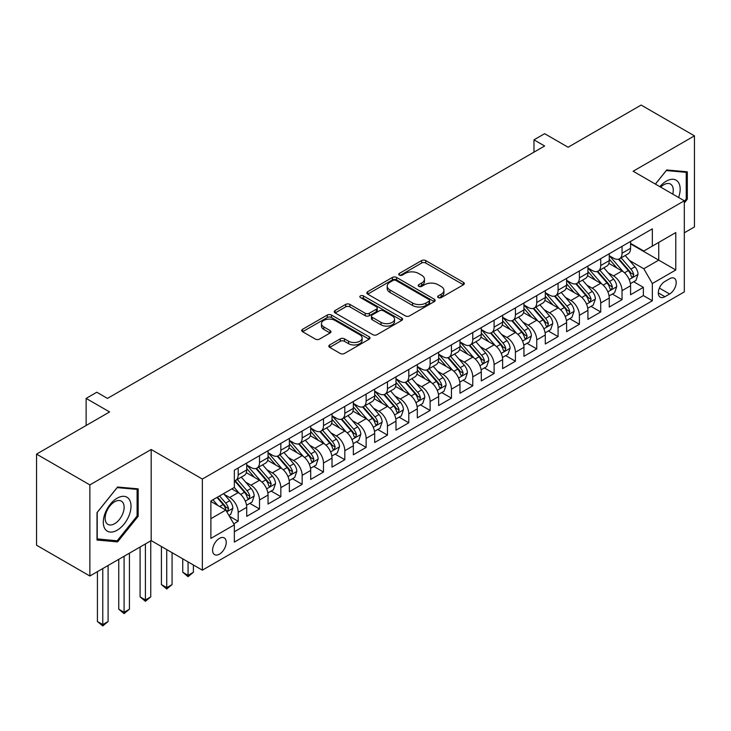 <?xml version="1.0" encoding="UTF-8"?>
<svg xmlns="http://www.w3.org/2000/svg" width="731" height="731" viewBox="0 0 731 731"><rect width="100%" height="100%" fill="white"/><g stroke="black" fill="none" stroke-linecap="round" stroke-linejoin="round"><path stroke-width="1.1" d="M438.28 297.599A2.074 1.197 0 0 0 441.213 297.599L463.454 284.761A2.961 1.709 0 0 0 464.322 283.555A2.961 1.709 0 0 0 463.454 282.34L425.771 260.592A2.961 1.709 0 0 0 421.586 260.592L399.345 273.431A2.074 1.197 0 0 0 398.742 274.28A2.074 1.197 0 0 0 399.345 275.121A2.074 1.197 0 0 0 402.278 275.121L405.157 273.458A9.476 5.473 0 0 1 418.552 273.458L421.696 275.276A9.476 5.473 0 0 1 424.464 279.141A9.476 5.473 0 0 1 421.696 283.007L418.817 284.67A2.074 1.197 0 0 0 418.205 285.519A2.074 1.197 0 0 0 418.817 286.36A2.074 1.197 0 0 0 421.741 286.36L424.62 284.697A9.476 5.473 0 0 1 438.015 284.697L441.159 286.515A9.476 5.473 0 0 1 443.936 290.381A9.476 5.473 0 0 1 441.159 294.246L438.28 295.909A2.074 1.197 0 0 0 437.677 296.759A2.074 1.197 0 0 0 438.28 297.599L438.28 295.909M219.419 554.153A9.649 5.574 120 0 0 225.724 545.655A9.649 5.574 120 0 0 224.243 537.915A9.649 5.574 120 0 0 219.419 538.391A9.649 5.574 120 0 0 213.114 546.898A9.649 5.574 120 0 0 214.594 554.637A9.649 5.574 120 0 0 219.419 554.153M329.69 344.941A2.961 1.709 0 0 0 328.822 346.156A2.961 1.709 0 0 0 329.69 347.362L340.262 353.466A2.961 1.709 0 0 0 344.447 353.466L369.155 339.202A2.961 1.709 0 0 0 370.014 337.996A2.961 1.709 0 0 0 369.155 336.79L331.472 315.034A2.961 1.709 0 0 0 327.287 315.034L302.588 329.297A2.961 1.709 0 0 0 301.72 330.503A2.961 1.709 0 0 0 302.588 331.71L315.353 339.083A2.961 1.709 0 0 0 319.538 339.083L330.11 332.98A2.961 1.709 0 0 0 330.979 331.773A2.961 1.709 0 0 0 330.11 330.567L323.778 326.903A7.922 4.569 0 0 1 321.457 323.678A7.922 4.569 0 0 1 326.346 319.447A7.922 4.569 0 0 1 334.981 320.443L359.78 334.761A7.922 4.569 0 0 1 362.101 337.996A7.922 4.569 0 0 1 357.212 342.218A7.922 4.569 0 0 1 348.586 341.231L344.447 338.846A2.961 1.709 0 0 0 340.262 338.846L329.69 344.941L329.69 347.362M684.317 232.805L694.45 226.957L694.45 135.847L641.133 105.063L568.097 147.233L544.641 133.691L533.977 139.84L544.641 145.999L107.457 398.404L96.794 392.245L86.13 398.404L86.13 425.488M89.867 484.9L89.867 576.01L151.18 540.611L151.18 449.501L89.867 484.9L36.55 454.115L109.595 411.946L86.13 398.404M151.18 449.501L202.359 479.052L684.317 200.787L684.317 291.907L202.359 570.162L202.359 479.052M694.45 135.847L633.137 171.237L684.317 200.787M405.367 315.883A2.961 1.709 0 0 0 409.552 315.883L434.251 301.62A2.961 1.709 0 0 0 435.119 300.414A2.961 1.709 0 0 0 434.251 299.198L396.577 277.451A2.961 1.709 0 0 0 392.383 277.451L367.684 291.706A2.961 1.709 0 0 0 366.816 292.921A2.961 1.709 0 0 0 367.684 294.127L405.367 315.883M361.288 298.047A2.074 1.197 0 0 1 363.398 298.339L363.398 295.881L401.703 317.994A2.961 1.709 0 0 1 402.571 319.2A2.961 1.709 0 0 1 401.703 320.416L377.004 334.67A2.961 1.709 0 0 1 372.81 334.67L335.136 312.923L335.136 310.501A2.961 1.709 0 0 0 334.268 311.708A2.961 1.709 0 0 0 335.136 312.923M335.136 310.501L345.708 304.398A2.961 1.709 0 0 1 349.893 304.398L365.171 313.224A2.961 1.709 0 0 0 369.356 313.224L376.374 309.176A2.961 1.709 0 0 0 377.242 307.961A2.961 1.709 0 0 0 376.374 306.755L360.465 297.572A2.074 1.197 0 0 1 359.853 296.722A2.074 1.197 0 0 1 361.132 295.616A2.074 1.197 0 0 1 363.398 295.881M89.867 576.01L36.55 545.225L36.55 454.115M233.765 523.835L238.187 521.285L229.333 516.168M224.298 494.43L229.653 497.519A12.061 6.963 60 0 1 238.187 512.294L246.712 507.369L246.712 516.36L259.514 508.968L249.81 503.367M245.625 482.113L250.98 485.201A12.061 6.963 60 0 1 259.514 499.977L268.039 495.051L268.039 504.043L280.841 496.66L271.137 491.058M266.952 469.805L272.307 472.893A12.061 6.963 60 0 1 280.841 487.668L289.366 482.743L289.366 491.735L302.159 484.342L292.455 478.741M288.279 457.487L293.634 460.585A12.061 6.963 60 0 1 302.159 475.36L310.693 470.435L310.693 479.417L323.486 472.034L313.782 466.433M309.606 445.179L314.96 448.267A12.061 6.963 60 0 1 323.486 463.043L332.02 458.118L332.02 467.109L344.813 459.717L335.109 454.115M330.933 432.862L336.287 435.959A12.061 6.963 60 0 1 344.813 450.735L353.347 445.809L353.347 454.792L366.14 447.409L356.436 441.807M352.251 420.553L357.605 423.642A12.061 6.963 60 0 1 366.14 438.417L374.674 433.492L374.674 442.483L387.467 435.091L377.763 429.49M373.578 408.236L378.932 411.334A12.061 6.963 60 0 1 387.467 426.109L395.992 421.184L395.992 430.166L408.793 422.783L399.089 417.182M394.904 395.928L400.259 399.016A12.061 6.963 60 0 1 408.793 413.792L417.319 408.867L417.319 417.858L430.12 410.466L420.416 404.864M416.231 383.62L421.586 386.708A12.061 6.963 60 0 1 430.12 401.483L438.646 396.558L438.646 405.55L451.447 398.157L441.743 392.556M437.558 371.302L442.913 374.391A12.061 6.963 60 0 1 451.447 389.166L459.973 384.241L459.973 393.232L472.765 385.849L463.061 380.239M458.885 358.994L464.24 362.083A12.061 6.963 60 0 1 472.765 376.858L481.3 371.933L481.3 380.924L494.092 373.532L484.388 367.931M480.212 346.677L485.567 349.774A12.061 6.963 60 0 1 494.092 364.541L502.626 359.615L502.626 368.607L515.419 361.224L505.715 355.622M501.539 334.369L506.894 337.457A12.061 6.963 60 0 1 515.419 352.232L523.953 347.307L523.953 356.299L536.746 348.906L527.042 343.305M522.857 322.051L528.211 325.149A12.061 6.963 60 0 1 536.746 339.924L545.28 334.999L545.28 343.981L558.073 336.598L548.369 330.997M544.184 309.743L549.538 312.831A12.061 6.963 60 0 1 558.073 327.607L566.598 322.682L566.598 331.673L579.4 324.281L569.696 318.679M565.511 297.426L570.865 300.523A12.061 6.963 60 0 1 579.4 315.299L587.925 310.373L587.925 319.356L600.727 311.973L591.023 306.371M586.838 285.117L592.192 288.206A12.061 6.963 60 0 1 600.727 302.981L609.252 298.056L609.252 307.047L622.044 299.655L622.044 290.673A12.061 6.963 -120 0 0 613.519 275.898L608.165 272.809M612.35 294.054L622.044 299.655M246.712 507.369A12.061 6.963 -120 0 0 238.187 492.593L231.791 488.902M268.039 495.051A12.061 6.963 -120 0 0 259.514 480.276L246.32 472.665M289.366 482.743A12.061 6.963 -120 0 0 280.841 467.968L267.647 460.356M310.693 470.435A12.061 6.963 -120 0 0 302.159 455.66L288.973 448.039M332.02 458.118A12.061 6.963 -120 0 0 323.486 443.342L310.3 435.731M353.347 445.809A12.061 6.963 -120 0 0 344.813 431.034L331.627 423.413M374.674 433.492A12.061 6.963 -120 0 0 366.14 418.717L352.954 411.105M395.992 421.184A12.061 6.963 -120 0 0 387.467 406.409L374.281 398.788M417.319 408.867A12.061 6.963 -120 0 0 408.793 394.091L395.599 386.48M438.646 396.558A12.061 6.963 -120 0 0 430.12 381.783L416.926 374.171M459.973 384.241A12.061 6.963 -120 0 0 451.447 369.466L438.253 361.854M481.3 371.933A12.061 6.963 -120 0 0 472.765 357.157L459.58 349.546M502.626 359.615A12.061 6.963 -120 0 0 494.092 344.849L480.907 337.229M523.953 347.307A12.061 6.963 -120 0 0 515.419 332.532L502.234 324.92M545.28 334.999A12.061 6.963 -120 0 0 536.746 320.224L523.56 312.603M566.598 322.682A12.061 6.963 -120 0 0 558.073 307.906L544.887 300.295M587.925 310.373A12.061 6.963 -120 0 0 579.4 295.598L566.205 287.977M609.252 298.056A12.061 6.963 -120 0 0 600.727 283.281L587.532 275.669M669.605 278.73L664.918 281.435A9.348 5.4 120 0 0 658.805 289.677A9.348 5.4 120 0 0 660.239 297.17A9.348 5.4 120 0 0 664.918 296.704L669.605 293.999A9.348 5.4 120 0 0 675.709 285.757A9.348 5.4 120 0 0 674.284 278.264A9.348 5.4 120 0 0 669.605 278.73M210.884 518.699L225.815 510.074L234.349 524.849L234.349 542.091L652.335 300.77L652.335 283.527L643.801 268.752L629.492 260.492M234.349 524.849L210.884 538.391L210.884 500.963L234.349 487.422L234.349 470.188L652.335 228.858L652.335 246.1L675.791 232.559L675.791 269.986L652.335 283.527M246.712 465.017L250.98 467.474A12.061 6.963 60 0 0 257.01 468.078L265.545 463.152A12.061 6.963 -120 0 0 268.039 457.624L268.039 450.735M268.039 452.699L272.307 455.166A12.061 6.963 60 0 0 278.337 455.76L286.872 450.835A12.061 6.963 -120 0 0 289.366 445.316L289.366 438.417M289.366 440.391L293.634 442.849A12.061 6.963 60 0 0 299.664 443.452L308.199 438.527A12.061 6.963 -120 0 0 310.693 432.999L310.693 426.109M310.693 428.074L314.96 430.541A12.061 6.963 60 0 0 320.991 431.135L329.517 426.21A12.061 6.963 -120 0 0 332.02 420.69L332.02 413.792M332.02 415.765L336.287 418.223A12.061 6.963 60 0 0 342.318 418.826L350.843 413.901A12.061 6.963 -120 0 0 353.347 408.373L353.347 401.483M353.347 403.448L357.605 405.915A12.061 6.963 60 0 0 363.645 406.509L372.17 401.584A12.061 6.963 -120 0 0 374.674 396.065L374.674 389.166M374.674 391.14L378.932 393.598A12.061 6.963 60 0 0 384.963 394.201L393.497 389.276A12.061 6.963 -120 0 0 395.992 383.748L395.992 376.858M395.992 378.822L400.259 381.29A12.061 6.963 60 0 0 406.29 381.884L414.824 376.958A12.061 6.963 -120 0 0 417.319 371.439L417.319 364.541M417.319 366.514L421.586 368.981A12.061 6.963 60 0 0 427.617 369.575L436.151 364.65A12.061 6.963 -120 0 0 438.646 359.131L438.646 352.232M438.646 354.206L442.913 356.664A12.061 6.963 60 0 0 448.944 357.258L457.478 352.333A12.061 6.963 -120 0 0 459.973 346.814L459.973 339.915M459.973 341.889L464.24 344.356A12.061 6.963 60 0 0 470.271 344.95L478.796 340.025A12.061 6.963 -120 0 0 481.3 334.506L481.3 327.607M481.3 329.58L485.567 332.038A12.061 6.963 60 0 0 491.597 332.642L500.123 327.716A12.061 6.963 -120 0 0 502.626 322.188L502.626 315.299M502.626 317.263L506.894 319.73A12.061 6.963 60 0 0 512.924 320.324L521.45 315.399A12.061 6.963 -120 0 0 523.953 309.88L523.953 302.981M523.953 304.955L528.211 307.413A12.061 6.963 60 0 0 534.251 308.016L542.777 303.091A12.061 6.963 -120 0 0 545.28 297.563L545.28 290.673M545.28 292.638L549.538 295.105A12.061 6.963 60 0 0 555.569 295.699L564.104 290.774A12.061 6.963 -120 0 0 566.598 285.254L566.598 278.356M566.598 280.329L570.865 282.787A12.061 6.963 60 0 0 576.896 283.39L585.43 278.465A12.061 6.963 -120 0 0 587.925 272.937L587.925 266.047M587.925 268.012L592.192 270.479A12.061 6.963 60 0 0 598.223 271.073L606.757 266.148A12.061 6.963 -120 0 0 609.252 260.629L609.252 253.73M234.349 531.748L643.371 295.598L643.371 287.347L630.579 294.73L630.579 285.748A12.061 6.963 -120 0 0 622.044 270.973L608.859 263.361M609.252 255.704L613.519 258.162A12.061 6.963 -120 0 0 619.55 258.765A12.061 6.963 -120 0 0 622.044 253.237L622.044 246.347M619.55 258.765L628.084 253.84A12.061 6.963 -120 0 0 630.579 248.312L630.579 241.422M238.187 467.968L238.187 474.867A12.061 6.963 60 0 1 235.684 480.386A12.061 6.963 60 0 1 234.349 480.87M235.684 480.386L244.218 475.461A12.061 6.963 -120 0 0 246.712 469.942L246.712 463.043M259.514 455.66L259.514 462.549A12.061 6.963 60 0 1 257.01 468.078M280.841 443.342L280.841 450.241A12.061 6.963 60 0 1 278.337 455.76M302.159 431.034L302.159 437.924A12.061 6.963 60 0 1 299.664 443.452M323.486 418.717L323.486 425.616A12.061 6.963 60 0 1 320.991 431.135M344.813 406.409L344.813 413.298A12.061 6.963 60 0 1 342.318 418.826M366.14 394.091L366.14 400.99A12.061 6.963 60 0 1 363.645 406.509M387.467 381.783L387.467 388.673A12.061 6.963 60 0 1 384.963 394.201M408.793 369.466L408.793 376.364A12.061 6.963 60 0 1 406.29 381.884M430.12 357.157L430.12 364.056A12.061 6.963 60 0 1 427.617 369.575M451.447 344.84L451.447 351.739A12.061 6.963 60 0 1 448.944 357.258M472.765 332.532L472.765 339.431A12.061 6.963 60 0 1 470.271 344.95M494.092 320.224L494.092 327.113A12.061 6.963 60 0 1 491.597 332.642M515.419 307.906L515.419 314.805A12.061 6.963 60 0 1 512.924 320.324M536.746 295.598L536.746 302.488A12.061 6.963 60 0 1 534.251 308.016M558.073 283.281L558.073 290.18A12.061 6.963 60 0 1 555.569 295.699M579.4 270.973L579.4 277.862A12.061 6.963 60 0 1 576.896 283.39M600.727 258.655L600.727 265.554A12.061 6.963 60 0 1 598.223 271.073M600.727 302.981L600.727 311.973M579.4 315.299L579.4 324.281M558.073 327.607L558.073 336.598M536.746 339.924L536.746 348.906M515.419 352.232L515.419 361.224M494.092 364.541L494.092 373.532M472.765 376.858L472.765 385.849M451.447 389.166L451.447 398.157M430.12 401.483L430.12 410.466M408.793 413.792L408.793 422.783M387.467 426.109L387.467 435.091M366.14 438.417L366.14 447.409M344.813 450.735L344.813 459.717M323.486 463.043L323.486 472.034M302.159 475.36L302.159 484.342M280.841 487.668L280.841 496.66M259.514 499.977L259.514 508.968M238.187 512.294L238.187 521.285M225.815 510.074L210.884 501.457M643.801 268.752L658.732 260.135L658.732 242.409L675.791 232.559M630.579 243.88L675.791 269.986M630.579 243.396L643.801 251.025L652.335 246.1M151.18 540.611L202.359 570.162M533.977 139.84L533.977 152.158M633.667 281.746L643.371 287.347M643.371 295.598L652.335 300.77M684.317 202.953L687.304 199.243L687.304 171.803L666.727 169.967L655.378 184.084M97.013 540.045L117.59 541.89L138.168 516.287L138.168 488.847L117.59 487.01L97.013 512.605L97.013 540.045M686.235 198.631L687.304 199.243M137.099 515.666L138.168 516.287M115.416 540.629L117.59 541.89M439.112 297.892L441.159 296.713A9.476 5.473 0 0 0 443.936 292.839L443.936 290.381M424.464 279.141L424.464 281.599A9.476 5.473 0 0 1 421.696 285.474L419.64 286.653M463.417 284.779L425.771 263.05A2.961 1.709 0 0 0 421.586 263.05L400.177 275.413M434.214 301.638L396.577 279.909A2.961 1.709 0 0 0 392.383 279.909L367.72 294.145M429.015 301.254A2.074 1.197 0 0 0 429.627 300.414A2.074 1.197 0 0 0 429.015 299.564L395.946 280.466A2.074 1.197 0 0 0 393.013 280.466L389.979 282.221A9.476 5.473 0 0 0 387.202 286.086A9.476 5.473 0 0 0 389.979 289.96L412.586 303.009A9.476 5.473 0 0 0 425.981 303.009L429.015 301.254L429.015 303.721A2.074 1.197 0 0 0 429.627 302.872L429.627 300.414M387.202 286.086L387.202 288.553A9.476 5.473 0 0 0 389.979 292.418L389.979 289.96M429.015 303.721L425.981 305.476A9.476 5.473 0 0 1 412.586 305.476L389.979 292.418M335.173 312.941L345.708 306.865L345.708 304.398M377.242 307.961L377.242 310.428A2.961 1.709 0 0 1 376.374 311.634L369.356 315.682A2.961 1.709 0 0 1 365.171 315.682L349.893 306.865A2.961 1.709 0 0 0 345.708 306.865M363.398 298.339L401.657 320.434M381.034 322.38A7.922 4.569 0 0 0 389.66 323.367A7.922 4.569 0 0 0 394.548 319.145A7.922 4.569 0 0 0 392.227 315.911L383.492 310.867A2.961 1.709 0 0 0 379.307 310.867L372.289 314.915A2.961 1.709 0 0 0 371.421 316.121A2.961 1.709 0 0 0 372.289 317.327L381.034 322.38L381.034 324.838A7.922 4.569 0 0 0 389.66 325.825A7.922 4.569 0 0 0 394.548 321.603L394.548 319.145M371.421 316.121L371.421 318.588A2.961 1.709 0 0 0 372.289 319.794L372.289 317.327M381.034 324.838L372.289 319.794M362.101 337.996L362.101 340.454A7.922 4.569 0 0 1 357.212 344.685A7.922 4.569 0 0 1 348.586 343.689L344.447 341.304A2.961 1.709 0 0 0 340.262 341.304L329.736 347.389M321.457 323.678L321.457 326.136A7.922 4.569 0 0 0 323.778 329.37L323.778 326.903M330.074 333.007L323.778 329.37M369.109 339.23L331.472 317.501A2.961 1.709 0 0 0 327.287 317.501L302.625 331.737M630.396 283.637L635.915 280.448L638.044 274.299A7.995 4.614 -120 0 0 634.928 266.788L625.188 255.512M623.232 271.749L611.683 258.372A23.072 13.322 -120 0 0 609.252 255.832M616.9 267.994L610.431 260.51A19.152 11.056 -120 0 0 609.252 259.231M618.463 259.194L628.322 270.607A7.995 4.614 60 0 1 631.173 276.117L631.748 277.058L632.827 276.912L633.731 274.637A7.995 4.614 -120 0 0 630.88 269.127L621.131 257.851M619.047 259.012L629.629 271.274A4.075 2.348 60 0 1 630.661 272.864L633.731 274.637M678.587 197.48A19.6 11.321 120 0 0 666.297 181.151A19.6 11.321 120 0 0 659.883 186.679M672.748 194.108A13.423 7.749 120 0 0 670.482 184.075A13.423 7.749 120 0 0 663.775 184.742A13.423 7.749 120 0 0 660.669 187.136M655.424 184.102L666.297 170.57L686.235 172.352L686.235 198.942L684.317 201.327M684.92 171.593L686.235 172.352M129.168 515.273A19.6 11.321 120 0 0 124.096 496.34A19.6 11.321 120 0 0 105.154 513.125A19.6 11.321 120 0 0 110.235 532.067A19.6 11.321 120 0 0 129.168 515.273M122.854 513.482A13.423 7.749 120 0 0 121.346 501.119A13.423 7.749 120 0 0 106.415 512.011A13.423 7.749 120 0 0 107.923 524.365A13.423 7.749 120 0 0 122.854 513.482M97.223 539.003L97.223 512.422L117.161 487.614L137.099 489.395L137.099 515.985L117.161 540.785L97.013 538.884M135.783 488.637L137.099 489.395M609.078 295.945L614.588 292.765L616.717 286.607A7.995 4.614 -120 0 0 613.601 279.105L603.861 267.82M601.905 284.067L590.356 270.68A23.072 13.322 -120 0 0 587.925 268.149M595.573 280.311L589.104 272.827A19.152 11.056 -120 0 0 587.925 271.539M597.136 271.512L606.995 282.924A7.995 4.614 60 0 1 609.846 288.425L610.422 289.375L611.5 289.22L612.404 286.945A7.995 4.614 -120 0 0 609.553 281.444L599.813 270.159M597.72 271.32L608.311 283.582A4.075 2.348 60 0 1 609.334 285.172L612.404 286.945M587.751 308.254L593.261 305.074L595.39 298.924A7.995 4.614 -120 0 0 592.274 291.413L582.534 280.137M580.578 296.375L569.029 282.998A23.072 13.322 -120 0 0 566.598 280.457M574.246 292.619L567.786 285.136A19.152 11.056 -120 0 0 566.598 283.847M575.809 283.82L585.668 295.233A7.995 4.614 60 0 1 588.519 300.733L589.095 301.684L590.182 301.537L591.077 299.262A7.995 4.614 -120 0 0 588.227 293.752L578.486 282.477M576.393 283.637L586.984 295.9A4.075 2.348 60 0 1 588.007 297.49L591.077 299.262M566.424 320.571L571.934 317.391L574.063 311.232A7.995 4.614 -120 0 0 570.957 303.73L561.207 292.446M559.261 308.692L547.702 295.306A23.072 13.322 -120 0 0 545.28 292.775M552.919 304.937L546.459 297.453A19.152 11.056 -120 0 0 545.28 296.165M554.491 296.137L564.341 307.541A7.995 4.614 60 0 1 567.192 313.051L567.777 314.001L568.855 313.846L569.751 311.57A7.995 4.614 -120 0 0 566.9 306.07L557.159 294.785M555.067 295.945L565.657 308.208A4.075 2.348 60 0 1 566.68 309.798L569.751 311.57M545.098 332.879L550.607 329.699L552.737 323.541A7.995 4.614 -120 0 0 549.63 316.039L539.88 304.763M537.934 321L526.375 307.623A23.072 13.322 -120 0 0 523.953 305.083M531.592 317.245L525.132 309.761A19.152 11.056 -120 0 0 523.953 308.473M533.164 308.445L543.014 319.858A7.995 4.614 60 0 1 545.865 325.359L546.45 326.309L547.528 326.154L548.424 323.888A7.995 4.614 -120 0 0 545.573 318.378L535.832 307.102M533.74 308.263L544.33 320.525A4.075 2.348 60 0 1 545.353 322.115L548.424 323.888M523.771 345.196L529.281 342.017L531.41 335.858A7.995 4.614 -120 0 0 528.303 328.356L518.553 317.071M516.607 333.309L505.048 319.931A23.072 13.322 -120 0 0 502.626 317.4M510.265 329.562L503.805 322.079A19.152 11.056 -120 0 0 502.626 320.79M511.837 320.763L521.687 332.166A7.995 4.614 60 0 1 524.538 337.676L525.123 338.627L526.201 338.471L527.097 336.196A7.995 4.614 -120 0 0 524.246 330.695L514.505 319.41M512.413 320.571L523.003 332.833A4.075 2.348 60 0 1 524.026 334.423L527.097 336.196M502.444 357.505L507.954 354.325L510.092 348.166A7.995 4.614 -120 0 0 506.976 340.664L497.235 329.379M495.28 345.626L483.721 332.249A23.072 13.322 -120 0 0 481.3 329.708M488.938 341.87L482.478 334.387A19.152 11.056 -120 0 0 481.3 333.098M490.51 333.071L500.36 344.484A7.995 4.614 60 0 1 503.211 349.985L503.796 350.935L504.874 350.779L505.77 348.513A7.995 4.614 -120 0 0 502.928 343.003L493.178 331.719M491.086 332.888L501.676 345.142A4.075 2.348 60 0 1 502.709 346.741L505.77 348.513M481.117 369.822L486.627 366.642L488.765 360.484A7.995 4.614 -120 0 0 485.649 352.982L475.908 341.697M473.953 357.934L462.394 344.557A23.072 13.322 -120 0 0 459.973 342.026M467.621 354.179L461.151 346.695A19.152 11.056 -120 0 0 459.973 345.416M469.183 345.379L479.043 356.792A7.995 4.614 60 0 1 481.884 362.302L482.469 363.243L483.547 363.097L484.443 360.822A7.995 4.614 -120 0 0 481.601 355.321L471.851 344.036M469.759 345.196L480.349 357.459A4.075 2.348 60 0 1 481.382 359.049L484.443 360.822M459.79 382.13L465.309 378.95L467.438 372.792A7.995 4.614 -120 0 0 464.322 365.29L454.581 354.005M452.626 370.251L441.076 356.874A23.072 13.322 -120 0 0 438.646 354.334M446.294 366.496L439.824 359.012A19.152 11.056 -120 0 0 438.646 357.724M447.856 357.697L457.716 369.109A7.995 4.614 60 0 1 460.567 374.61L461.142 375.56L462.22 375.405L463.125 373.139A7.995 4.614 -120 0 0 460.274 367.629L450.524 356.344M448.441 357.514L459.031 369.767A4.075 2.348 60 0 1 460.055 371.366L463.125 373.139M438.472 394.448L443.982 391.259L446.111 385.109A7.995 4.614 -120 0 0 442.995 377.598L433.255 366.322M431.299 382.56L419.749 369.182A23.072 13.322 -120 0 0 417.319 366.642M424.967 378.804L418.498 371.321A19.152 11.056 -120 0 0 417.319 370.041M426.529 370.005L436.389 381.418A7.995 4.614 60 0 1 439.24 386.927L439.815 387.869L440.894 387.722L441.798 385.447A7.995 4.614 -120 0 0 438.947 379.937L429.207 368.662M427.114 369.822L437.705 382.085A4.075 2.348 60 0 1 438.728 383.674L441.798 385.447M417.145 406.756L422.655 403.576L424.784 397.417A7.995 4.614 -120 0 0 421.668 389.915L411.928 378.631M409.972 394.877L398.422 381.5A23.072 13.322 -120 0 0 395.992 378.96M403.64 391.122L397.18 383.638A19.152 11.056 -120 0 0 395.992 382.35M405.202 382.322L415.062 393.735A7.995 4.614 60 0 1 417.913 399.236L418.488 400.186L419.576 400.031L420.471 397.755A7.995 4.614 -120 0 0 417.62 392.255L407.88 380.97M405.787 382.13L416.378 394.393A4.075 2.348 60 0 1 417.401 395.992L420.471 397.755M395.818 419.073L401.328 415.884L403.457 409.735A7.995 4.614 -120 0 0 400.35 402.224L390.601 390.948M388.654 407.185L377.095 393.808A23.072 13.322 -120 0 0 374.674 391.268M382.313 403.43L375.853 395.946A19.152 11.056 -120 0 0 374.674 394.658M383.885 394.63L393.735 406.043A7.995 4.614 60 0 1 396.586 411.553L397.171 412.494L398.249 412.348L399.144 410.073A7.995 4.614 -120 0 0 396.293 404.563L386.553 393.287M384.46 394.448L395.051 406.71A4.075 2.348 60 0 1 396.074 408.3L399.144 410.073M374.491 431.381L380.001 428.202L382.13 422.043A7.995 4.614 -120 0 0 379.024 414.541L369.274 403.256M367.327 419.503L355.769 406.116A23.072 13.322 -120 0 0 353.347 403.585M360.986 415.747L354.526 408.263A19.152 11.056 -120 0 0 353.347 406.975M362.558 406.948L372.408 418.351A7.995 4.614 60 0 1 375.259 423.861L375.844 424.812L376.922 424.656L377.817 422.381A7.995 4.614 -120 0 0 374.966 416.88L365.226 405.595M363.133 406.756L373.724 419.018A4.075 2.348 60 0 1 374.747 420.608L377.817 422.381M353.164 443.69L358.674 440.51L360.803 434.351A7.995 4.614 -120 0 0 357.697 426.849L347.947 415.573M346.001 431.811L334.442 418.434A23.072 13.322 -120 0 0 332.02 415.893M339.659 428.055L333.199 420.572A19.152 11.056 -120 0 0 332.02 419.283M341.231 419.256L351.081 430.669A7.995 4.614 60 0 1 353.932 436.169L354.517 437.12L355.595 436.964L356.49 434.698A7.995 4.614 -120 0 0 353.64 429.188L343.899 417.913M341.806 419.073L352.397 431.336A4.075 2.348 60 0 1 353.42 432.926L356.49 434.698M331.837 456.007L337.347 452.827L339.486 446.668A7.995 4.614 -120 0 0 336.37 439.167L326.629 427.882M324.674 444.119L313.115 430.742A23.072 13.322 -120 0 0 310.693 428.211M318.332 440.373L311.872 432.889A19.152 11.056 -120 0 0 310.693 431.601M319.904 431.573L329.754 442.977A7.995 4.614 60 0 1 332.605 448.487L333.19 449.437L334.268 449.282L335.163 447.006A7.995 4.614 -120 0 0 332.322 441.506L322.572 430.221M320.48 431.381L331.07 443.644A4.075 2.348 60 0 1 332.102 445.234L335.163 447.006M310.511 468.315L316.02 465.135L318.159 458.977A7.995 4.614 -120 0 0 315.043 451.475L305.302 440.199M303.347 456.436L291.788 443.059A23.072 13.322 -120 0 0 289.366 440.519M297.014 452.681L290.545 445.197A19.152 11.056 -120 0 0 289.366 443.909M298.577 443.881L308.436 455.294A7.995 4.614 60 0 1 311.278 460.795L311.863 461.745L312.941 461.59L313.846 459.324A7.995 4.614 -120 0 0 310.995 453.814L301.245 442.538M299.153 443.699L309.743 455.952A4.075 2.348 60 0 1 310.776 457.551L313.846 459.324M188.068 561.911L188.068 575.334L193.404 572.254L193.404 564.99M193.404 572.254L188.068 576.686L182.741 572.254L182.741 558.831M182.741 572.254L188.068 575.334L188.068 576.686M289.184 480.632L294.703 477.453L296.832 471.294A7.995 4.614 -120 0 0 293.716 463.792L283.975 452.507M282.02 468.745L270.47 455.367A23.072 13.322 -120 0 0 268.039 452.836M275.688 464.998L269.218 457.515A19.152 11.056 -120 0 0 268.039 456.226M277.25 456.199L287.109 467.602A7.995 4.614 60 0 1 289.96 473.112L290.536 474.053L291.614 473.907L292.519 471.632A7.995 4.614 -120 0 0 289.668 466.131L279.918 454.846M277.835 456.007L288.425 468.269A4.075 2.348 60 0 1 289.449 469.859L292.519 471.632M166.741 549.602L166.741 587.651L172.077 584.572L172.077 552.682M172.077 584.572L166.741 589.003L161.414 584.572L161.414 546.523M161.414 584.572L166.741 587.651L166.741 589.003M267.866 492.941L273.376 489.761L275.505 483.602A7.995 4.614 -120 0 0 272.389 476.1L262.648 464.815M260.693 481.062L249.143 467.685A23.072 13.322 -120 0 0 246.712 465.144M254.361 477.306L247.891 469.823A19.152 11.056 -120 0 0 246.712 468.534M255.923 468.507L265.782 479.92A7.995 4.614 60 0 1 268.633 485.421L269.209 486.371L270.296 486.216L271.192 483.949A7.995 4.614 -120 0 0 268.341 478.44L258.6 467.155M256.508 468.324L267.098 480.578A4.075 2.348 60 0 1 268.122 482.177L271.192 483.949M145.414 543.937L145.414 599.959L150.75 596.88L150.75 540.858M150.75 596.88L145.414 601.311L140.087 596.88L140.087 547.016M140.087 596.88L145.414 599.959L145.414 601.311M246.539 505.258L252.049 502.069L254.178 495.92A7.995 4.614 -120 0 0 251.062 488.409L241.321 477.133M239.366 493.37L234.267 487.467M233.034 489.615L232.202 488.655M234.596 480.815L244.456 492.228A7.995 4.614 60 0 1 247.306 497.738L247.882 498.679L248.969 498.533L249.865 496.258A7.995 4.614 -120 0 0 247.014 490.748L237.273 479.472M235.181 480.632L245.771 492.895A4.075 2.348 60 0 1 246.795 494.485L249.865 496.258M124.096 556.245L124.096 612.267L129.424 609.197L129.424 553.166M129.424 609.197L124.096 613.629L118.76 609.197L118.76 559.325M118.76 609.197L124.096 612.267L124.096 613.629M228.913 515.428L230.722 514.386L232.851 508.228A7.995 4.614 -120 0 0 229.744 500.726L223.604 493.626M217.884 505.496L212.94 499.776M211.707 501.932L210.884 500.982M216.997 497.436L223.129 504.545A7.995 4.614 60 0 1 225.98 510.046L226.564 510.996L227.643 510.841L228.538 508.566A7.995 4.614 -120 0 0 225.687 503.065L219.556 495.965M217.491 497.153L224.444 505.203A4.075 2.348 60 0 1 225.468 506.802L228.538 508.566M102.769 568.563L102.769 624.585L108.097 621.505L108.097 565.483M108.097 621.505L102.769 625.937L97.433 621.505L97.433 571.642M97.433 621.505L102.769 624.585L102.769 625.937M229.653 497.519L238.187 492.593M250.98 485.201L259.514 480.276M272.307 472.893L280.841 467.968M293.634 460.585L302.159 455.66M314.96 448.267L323.486 443.342M336.287 435.959L344.813 431.034M357.605 423.642L366.14 418.717M378.932 411.334L387.467 406.409M400.259 399.016L408.793 394.091M421.586 386.708L430.12 381.783M442.913 374.391L451.447 369.466M464.24 362.083L472.765 357.157M485.567 349.774L494.092 344.849M506.894 337.457L515.419 332.532M528.211 325.149L536.746 320.224M549.538 312.831L558.073 307.906M570.865 300.523L579.4 295.598M592.192 288.206L600.727 283.281M613.519 275.898L622.044 270.973M622.044 253.237L630.579 248.312M238.187 474.867L246.712 469.942M259.514 462.549L268.039 457.624M280.841 450.241L289.366 445.316M302.159 437.924L310.693 432.999M323.486 425.616L332.02 420.69M344.813 413.298L353.347 408.373M366.14 400.99L374.674 396.065M387.467 388.673L395.992 383.748M408.793 376.364L417.319 371.439M430.12 364.056L438.646 359.131M451.447 351.739L459.973 346.814M472.765 339.431L481.3 334.506M494.092 327.113L502.626 322.188M515.419 314.805L523.953 309.88M536.746 302.488L545.28 297.563M558.073 290.18L566.598 285.254M579.4 277.862L587.925 272.937M600.727 265.554L609.252 260.629M622.044 290.673L630.579 285.748M659.38 288.087L669.605 293.999M658.302 292.884L664.918 296.704M441.159 296.713L441.159 294.246M418.817 286.36L418.817 284.67M421.696 285.474L421.696 283.007M399.345 275.121L399.345 273.431M421.586 263.05L421.586 260.592M425.771 263.05L425.771 260.592M463.454 284.761L463.454 282.34M367.684 294.127L367.684 291.706M392.383 279.909L392.383 277.451M396.577 279.909L396.577 277.451M434.251 301.62L434.251 299.198M412.586 305.476L412.586 303.009M425.981 305.476L425.981 303.009M349.893 306.865L349.893 304.398M365.171 315.682L365.171 313.224M369.356 315.682L369.356 313.224M376.374 311.634L376.374 309.176M401.703 320.416L401.703 317.994M340.262 341.304L340.262 338.846M344.447 341.304L344.447 338.846M348.586 343.689L348.586 341.231M330.11 332.98L330.11 330.567M302.588 331.71L302.588 329.297M327.287 317.501L327.287 315.034M331.472 317.501L331.472 315.034M369.155 339.202L369.155 336.79M629.181 279.534L637.989 274.454M611.683 258.372L612.779 257.741M630.88 269.127L634.928 266.788M624.512 272.809L628.322 270.607M607.854 291.852L616.662 286.762M590.356 270.68L591.452 270.05M609.553 281.444L613.601 279.105M603.185 285.117L606.995 282.924M586.527 304.16L595.336 299.07M569.029 282.998L570.125 282.367M588.227 293.752L592.274 291.413M581.858 297.435L585.668 295.233M565.2 316.468L574.009 311.388M547.702 295.306L548.798 294.675M566.9 306.07L570.957 303.73M560.531 309.743L564.341 307.541M543.882 328.786L552.691 323.696M526.375 307.623L527.471 306.983M545.573 318.378L549.63 316.039M539.204 322.06L543.014 319.858M522.555 341.094L531.364 336.013M505.048 319.931L506.144 319.301M524.246 330.695L528.303 328.356M517.877 334.369L521.687 332.166M501.228 353.411L510.037 348.321M483.721 332.249L484.827 331.609M502.928 343.003L506.976 340.664M496.55 346.686L500.36 344.484M479.901 365.719L488.71 360.639M462.394 344.557L463.5 343.926M481.601 355.321L485.649 352.982M475.223 358.994L479.043 356.792M458.575 378.037L467.383 372.947M441.076 356.874L442.173 356.235M460.274 367.629L464.322 365.29M453.905 371.311L457.716 369.109M437.248 390.345L446.056 385.264M419.749 369.182L420.846 368.552M438.947 379.937L442.995 377.598M432.578 383.62L436.389 381.418M415.921 402.662L424.729 397.573M398.422 381.5L399.519 380.86M417.62 392.255L421.668 389.915M411.251 395.928L415.062 393.735M394.594 414.97L403.402 409.881M377.095 393.808L378.192 393.177M396.293 404.563L400.35 402.224M389.925 408.245L393.735 406.043M373.276 427.279L382.085 422.198M355.769 406.116L356.865 405.486M374.966 416.88L379.024 414.541M368.598 420.553L372.408 418.351M351.949 439.596L360.758 434.506M334.442 418.434L335.538 417.794M353.64 429.188L357.697 426.849M347.271 432.871L351.081 430.669M330.622 451.904L339.431 446.824M313.115 430.742L314.22 430.111M332.322 441.506L336.37 439.167M325.944 445.179L329.754 442.977M309.295 464.222L318.104 459.132M291.788 443.059L292.893 442.419M310.995 453.814L315.043 451.475M304.617 457.496L308.436 455.294M287.968 476.53L296.777 471.449M270.47 455.367L271.566 454.737M289.668 466.131L293.716 463.792M283.299 469.805L287.109 467.602M266.641 488.847L275.45 483.758M249.143 467.685L250.24 467.045M268.341 478.44L272.389 476.1M261.972 482.122L265.782 479.92M245.314 501.155L254.123 496.075M247.014 490.748L251.062 488.409M240.645 494.43L244.456 492.228M226.829 511.828L232.796 508.383M225.687 503.065L229.744 500.726M219.684 506.537L223.129 504.545"/></g></svg>
